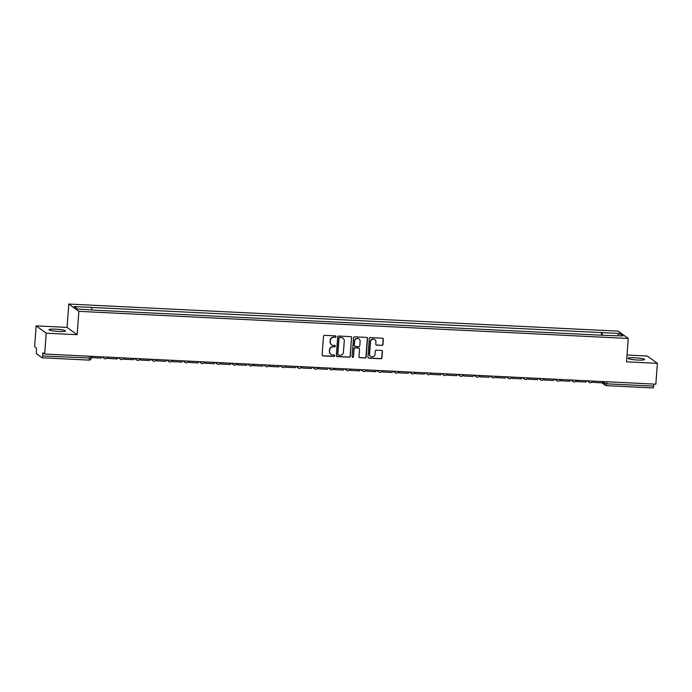<?xml version="1.0" encoding="UTF-8"?>
<svg xmlns="http://www.w3.org/2000/svg" width="692" height="692" viewBox="0 0 692 692"><rect width="100%" height="100%" fill="white"/><g stroke="black" fill="none" stroke-linecap="round" stroke-linejoin="round"><path stroke-width="1.04" d="M336.053 336.632A0.727 0.709 126 0 0 335.395 335.871L324.591 335.343A1.038 1.012 126 0 0 323.493 336.321L322.1 354.823A1.038 1.012 126 0 0 323.043 355.896L333.847 356.432A0.727 0.709 126 0 0 334.331 355.126A0.727 0.709 126 0 0 333.959 354.987L332.558 354.927A3.322 3.235 126 0 1 329.556 351.475L329.669 349.927A3.322 3.235 126 0 1 333.172 346.804L334.573 346.874A0.727 0.709 126 0 0 335.049 345.567A0.727 0.709 126 0 0 334.677 345.429L333.276 345.36A3.322 3.235 126 0 1 330.274 341.917L330.387 340.369A3.322 3.235 126 0 1 333.89 337.246L335.291 337.315A0.727 0.709 126 0 0 336.053 336.632M331.477 344.694A3.322 3.235 126 0 1 330.067 341.77L330.188 340.222A3.322 3.235 126 0 1 333.691 337.099L335.084 337.168A0.727 0.709 126 0 0 335.663 335.94M322.411 355.627A1.038 1.012 126 0 0 322.844 355.749L333.648 356.285A0.727 0.709 126 0 0 334.227 355.057M330.759 354.252A3.322 3.235 126 0 1 329.349 351.328L329.47 349.789A3.322 3.235 126 0 1 332.973 346.657L334.366 346.727A0.727 0.709 126 0 0 334.945 345.498M634.728 357.755A8.261 1.038 4.3 0 0 628.068 358.274A8.261 1.038 4.3 0 0 637.877 360.039A8.261 1.038 4.3 0 0 644.537 359.52A8.261 1.038 4.3 0 0 634.728 357.755M55.697 329.176A8.261 1.038 4.3 0 0 49.028 329.695A8.261 1.038 4.3 0 0 58.837 331.459A8.261 1.038 4.3 0 0 65.498 330.94A8.261 1.038 4.3 0 0 55.697 329.176M381.872 345.438A1.038 1.012 126 0 0 382.961 344.46L383.351 339.27A1.038 1.012 126 0 0 382.417 338.198L370.41 337.601A1.038 1.012 126 0 0 369.312 338.578L367.928 357.081A1.038 1.012 126 0 0 368.862 358.162L380.868 358.75A1.038 1.012 126 0 0 381.958 357.773L382.434 351.501A1.038 1.012 126 0 0 381.491 350.429L376.353 350.169A1.038 1.012 126 0 0 375.263 351.147L375.029 354.261A2.777 2.699 126 0 1 370.678 356.371A2.777 2.699 126 0 1 369.589 353.993L370.505 341.813A2.777 2.699 126 0 1 374.856 339.694A2.777 2.699 126 0 1 375.946 342.082L375.791 344.106A1.038 1.012 126 0 0 376.733 345.187L381.664 345.291A1.038 1.012 126 0 0 382.762 344.313L383.152 339.123A1.038 1.012 126 0 0 382.84 338.31M77.115 334.703L67.046 327.394L36.166 325.871L46.243 333.181L77.115 334.703L78.871 311.348L628.275 338.466L626.519 361.821L657.4 363.343L655.834 384.181L44.669 354.019L42.887 352.721L42.644 355.973L91.257 358.093M46.243 333.181L44.669 354.019M351.718 337.713A1.038 1.012 126 0 0 350.783 336.632L338.777 336.044A1.038 1.012 126 0 0 337.687 337.021L336.295 355.524A1.038 1.012 126 0 0 337.229 356.596L349.235 357.193A1.038 1.012 126 0 0 350.325 356.216L351.519 337.566A1.038 1.012 126 0 0 351.207 336.753M354.598 336.822L366.596 337.411A1.038 1.012 126 0 1 367.538 338.492L366.146 356.994A1.038 1.012 126 0 1 365.047 357.972L359.918 357.721A1.038 1.012 126 0 1 358.975 356.639L359.537 349.131A1.038 1.012 126 0 0 358.594 348.059L355.195 347.886A1.038 1.012 126 0 0 354.096 348.863L353.508 356.683A0.727 0.709 126 0 1 352.366 357.236A0.727 0.709 126 0 1 352.09 356.605L353.5 337.8A1.038 1.012 126 0 1 354.598 336.822M36.166 325.871L34.6 346.709L36.382 347.998L36.382 353.638L42.082 357.773L42.644 355.973M67.046 327.394L68.802 304.039L618.207 331.157L628.275 338.466M657.4 363.343L647.331 356.034L627.03 355.031M653.957 384.095L653.3 387.961L606.417 385.626M602.334 335.248L602.066 332.627L619.478 333.483L622.861 335.94L605.924 335.421L95.487 310.232L77.599 309.03L74.217 306.573L91.629 307.43L91.863 309.731M602.066 332.627L91.629 307.43M78.871 311.348L68.802 304.039M601.374 335.196L601.59 332.281M617.714 335.689L619.478 333.483M336.606 356.328A1.038 1.012 126 0 0 337.03 356.449L349.036 357.046A1.038 1.012 126 0 0 350.126 356.069L351.519 337.566M339.789 337.532A0.727 0.709 126 0 0 339.019 338.215L337.8 354.46A0.727 0.709 126 0 0 338.457 355.212L339.936 355.29A3.322 3.235 126 0 0 343.44 352.159L344.27 341.061A3.322 3.235 126 0 0 341.26 337.61L339.59 337.385A0.727 0.709 126 0 0 338.82 338.077L339.019 338.215M337.99 355.005A0.727 0.709 126 0 1 337.601 354.313L338.82 338.077M342.869 338.137A3.322 3.235 126 0 0 341.061 337.462L341.26 337.61M339.59 337.385L341.061 337.462M359.286 357.453A1.038 1.012 126 0 0 359.71 357.574L364.848 357.825A1.038 1.012 126 0 0 365.947 356.847L367.331 338.345A1.038 1.012 126 0 0 367.019 337.532M359.027 348.18A1.038 1.012 126 0 0 358.395 347.912L354.987 347.747A1.038 1.012 126 0 0 353.897 348.725L353.508 356.683M352.28 357.15A0.727 0.709 126 0 0 353.309 356.536M360.125 341.346A2.777 2.699 126 0 0 356.276 338.743A2.777 2.699 126 0 0 354.685 341.078L354.356 345.369A1.038 1.012 126 0 0 355.299 346.45L358.707 346.623A1.038 1.012 126 0 0 359.805 345.637L360.125 341.346M358.932 338.898A2.777 2.699 126 0 0 354.477 340.931L354.685 341.078M354.667 346.182A1.038 1.012 126 0 1 354.157 345.23L354.477 340.931M376.102 344.919A1.038 1.012 126 0 0 376.526 345.04L381.664 345.291M374.753 339.625A2.777 2.699 126 0 0 370.298 341.666L370.505 341.813M370.575 356.302A2.777 2.699 126 0 1 369.381 353.846L370.298 341.666M368.239 357.894A1.038 1.012 126 0 0 368.663 358.015L380.669 358.603A1.038 1.012 126 0 0 381.759 357.626L382.235 351.354A1.038 1.012 126 0 0 381.923 350.55M101.291 356.812L101.196 358.127L91.967 357.669L92.071 356.354M91.794 356.345L91.967 357.669M117.458 357.608L117.355 358.923L108.134 358.465L108.237 357.159M107.961 357.141L108.134 358.465M133.617 358.404L133.521 359.719L124.3 359.26L124.396 357.954M124.127 357.937L124.3 359.26M149.783 359.209L149.688 360.515L140.467 360.065L140.562 358.75M140.286 358.733L140.467 360.065M165.95 360.004L165.855 361.319L156.626 360.861L156.729 359.546M156.453 359.537L156.626 360.861M182.117 360.8L182.013 362.115L172.792 361.656L172.896 360.35M172.619 360.333L172.792 361.656M198.284 361.596L198.18 362.911L188.959 362.452L189.054 361.146M188.786 361.129L188.959 362.452M214.442 362.4L214.347 363.707L205.126 363.257L205.221 361.942M204.944 361.925L205.126 363.257M230.609 363.196L230.514 364.511L221.293 364.053L221.388 362.738M221.111 362.729L221.293 364.053M246.776 363.992L246.681 365.307L237.451 364.848L237.555 363.534M237.278 363.525L237.451 364.848M262.943 364.788L262.839 366.103L253.618 365.644L253.722 364.338M253.445 364.321L253.618 365.644M279.11 365.592L279.006 366.898L269.785 366.449L269.88 365.134M269.612 365.117L269.785 366.449M295.268 366.388L295.173 367.694L285.952 367.244L286.047 365.93M285.77 365.921L285.952 367.244M311.435 367.184L311.339 368.499L302.119 368.04L302.214 366.725M301.937 366.717L302.119 368.04M327.601 367.98L327.498 369.294L318.277 368.836L318.381 367.53M318.104 367.513L318.277 368.836M343.768 368.784L343.665 370.09L334.444 369.64L334.547 368.326M334.271 368.308L334.444 369.64M359.927 369.58L359.831 370.886L350.61 370.436L350.706 369.121M350.429 369.113L350.61 370.436M376.093 370.376L375.998 371.69L366.777 371.232L366.872 369.917M366.596 369.909L366.777 371.232M392.26 371.172L392.165 372.486L382.935 372.028L383.039 370.722M382.762 370.704L382.935 372.028M408.427 371.976L408.323 373.282L399.102 372.832L399.206 371.517M398.929 371.5L399.102 372.832M424.594 372.772L424.49 374.078L415.269 373.628L415.364 372.313M415.096 372.305L415.269 373.628M440.752 373.568L440.657 374.882L431.436 374.424L431.531 373.109M431.254 373.1L431.436 374.424M456.919 374.363L456.824 375.678L447.603 375.22L447.698 373.914M447.421 373.896L447.603 375.22M473.086 375.159L472.991 376.474L463.761 376.024L463.865 374.709M463.588 374.692L463.761 376.024M489.253 375.964L489.149 377.27L479.928 376.82L480.032 375.505M479.755 375.497L479.928 376.82M505.419 376.759L505.316 378.074L496.095 377.616L496.19 376.301M495.922 376.292L496.095 377.616M521.578 377.555L521.483 378.87L512.262 378.412L512.357 377.105M512.08 377.088L512.262 378.412M537.745 378.351L537.649 379.666L528.428 379.207L528.524 377.901M528.247 377.884L528.428 379.207M553.911 379.155L553.808 380.462L544.587 380.012L544.691 378.697M544.414 378.68L544.587 380.012M570.078 379.951L569.974 381.266L560.754 380.808L560.849 379.493M560.581 379.484L560.754 380.808M586.236 380.747L586.141 382.062L576.92 381.603L577.016 380.297M576.739 380.28L576.92 381.603M602.403 381.543L602.308 382.858L593.087 382.399L593.182 381.093M592.906 381.076L593.087 382.399M602.377 381.958L604.393 383.429L606.867 383.818L653.81 386.136M604.523 381.647L604.393 383.429A2.119 2.059 -54 0 0 605.223 385.236A2.119 2.119 0 0 0 606.356 385.643L607.022 381.776M89.744 356.242L89.078 360.108L42.195 357.781M105.348 358.793A2.119 2.059 -54 0 1 103.437 356.916M121.515 359.589A2.119 2.059 -54 0 1 119.595 357.712M137.682 360.385A2.119 2.059 -54 0 1 135.762 358.517M153.84 361.189A2.119 2.059 -54 0 1 151.929 359.312M170.007 361.985A2.119 2.059 -54 0 1 168.095 360.108M186.174 362.781A2.119 2.059 -54 0 1 184.262 360.904M202.341 363.577A2.119 2.059 -54 0 1 200.42 361.708M218.499 364.381A2.119 2.059 -54 0 1 216.587 362.504M234.666 365.177A2.119 2.059 -54 0 1 232.754 363.3M250.833 365.973A2.119 2.059 -54 0 1 248.921 364.096M267 366.769A2.119 2.059 -54 0 1 265.088 364.9M283.166 367.573A2.119 2.059 -54 0 1 281.246 365.696M299.325 368.369A2.119 2.059 -54 0 1 297.413 366.492M315.491 369.165A2.119 2.059 -54 0 1 313.58 367.288M331.658 369.96A2.119 2.059 -54 0 1 329.747 368.092M347.825 370.756A2.119 2.059 -54 0 1 345.905 368.888M363.992 371.561A2.119 2.059 -54 0 1 362.072 369.684M380.15 372.357A2.119 2.059 -54 0 1 378.239 370.48M396.317 373.152A2.119 2.059 -54 0 1 394.405 371.284M412.484 373.948A2.119 2.059 -54 0 1 410.572 372.08M428.651 374.753A2.119 2.059 -54 0 1 426.73 372.876M444.809 375.548A2.119 2.059 -54 0 1 442.897 373.671M460.976 376.344A2.119 2.059 -54 0 1 459.064 374.467M477.143 377.14A2.119 2.059 -54 0 1 475.231 375.272M493.309 377.944A2.119 2.059 -54 0 1 491.389 376.067M509.476 378.74A2.119 2.059 -54 0 1 507.556 376.863M525.635 379.536A2.119 2.059 -54 0 1 523.723 377.659M541.801 380.332A2.119 2.059 -54 0 1 539.89 378.463M557.968 381.136A2.119 2.059 -54 0 1 556.057 379.259M574.135 381.932A2.119 2.059 -54 0 1 572.215 380.055M590.302 382.728A2.119 2.059 -54 0 1 588.382 380.851M601.91 382.84L605.223 385.236A2.119 2.059 -54 0 0 606.304 385.617L653.3 387.961M102.113 356.856L104.258 358.413A2.119 2.119 0 0 0 107.58 357.124M118.28 357.652L120.425 359.209A2.119 2.119 0 0 0 123.747 357.92M134.447 358.447L136.592 360.004A2.119 2.119 0 0 0 139.914 358.715M150.605 359.243L152.759 360.809A2.119 2.119 0 0 0 156.072 359.52M166.772 360.048L168.926 361.605A2.119 2.119 0 0 0 172.239 360.316M182.939 360.843L185.084 362.4A2.119 2.119 0 0 0 188.406 361.112M199.106 361.639L201.251 363.196A2.119 2.119 0 0 0 204.572 361.907M215.273 362.435L217.418 364.001A2.119 2.119 0 0 0 220.731 362.712M231.431 363.239L233.585 364.796A2.119 2.119 0 0 0 236.898 363.508M247.598 364.035L249.751 365.592A2.119 2.119 0 0 0 253.064 364.303M263.764 364.831L265.91 366.388A2.119 2.119 0 0 0 269.231 365.099M279.931 365.627L282.077 367.184A2.119 2.119 0 0 0 285.398 365.895M296.098 366.431L298.243 367.988A2.119 2.119 0 0 0 301.556 366.699M312.256 367.227L314.41 368.784A2.119 2.119 0 0 0 317.723 367.495M328.423 368.023L330.568 369.58A2.119 2.119 0 0 0 333.89 368.291M344.59 368.819L346.735 370.376A2.119 2.119 0 0 0 350.057 369.087M360.757 369.615L362.902 371.18A2.119 2.119 0 0 0 366.224 369.891M376.915 370.419L379.069 371.976A2.119 2.119 0 0 0 382.382 370.687M393.082 371.215L395.236 372.772A2.119 2.119 0 0 0 398.549 371.483M409.249 372.011L411.394 373.568A2.119 2.119 0 0 0 414.716 372.279M425.416 372.806L427.561 374.372A2.119 2.119 0 0 0 430.882 373.083M441.582 373.611L443.728 375.168A2.119 2.119 0 0 0 447.041 373.879M457.741 374.407L459.895 375.964A2.119 2.119 0 0 0 463.207 374.675M473.908 375.202L476.053 376.759A2.119 2.119 0 0 0 479.374 375.471M490.074 375.998L492.22 377.564A2.119 2.119 0 0 0 495.541 376.275M506.241 376.803L508.386 378.36A2.119 2.119 0 0 0 511.708 377.071M522.408 377.598L524.553 379.155A2.119 2.119 0 0 0 527.866 377.867M538.566 378.394L540.72 379.951A2.119 2.119 0 0 0 544.033 378.662M554.733 379.19L556.878 380.756A2.119 2.119 0 0 0 560.2 379.467M570.9 379.995L573.045 381.552A2.119 2.119 0 0 0 576.367 380.263M587.067 380.79L589.212 382.347A2.119 2.119 0 0 0 592.525 381.058M91.43 356.328L91.292 358.153A2.119 2.119 0 0 1 89.078 360.108L42.143 357.79"/></g></svg>
